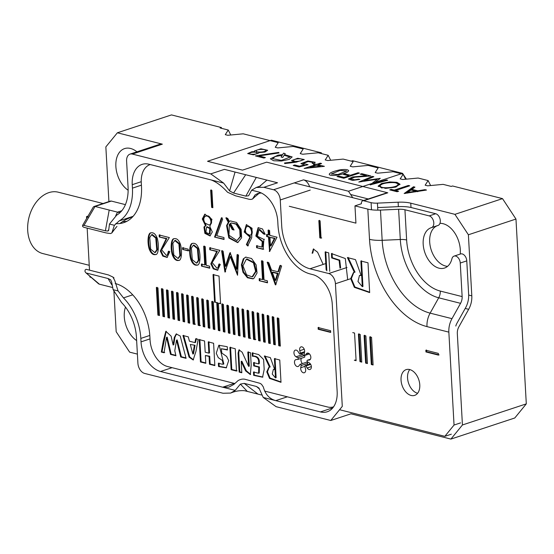 <?xml version="1.0" encoding="UTF-8"?>
<svg xmlns="http://www.w3.org/2000/svg" width="554" height="554" viewBox="0 0 554 554"><rect width="100%" height="100%" fill="white"/><g stroke="black" fill="none" stroke-linecap="round" stroke-linejoin="round"><path stroke-width="0.83" d="M369.753 336.894L371.547 337.344L373.098 364.982L371.298 364.525L369.753 336.894M352.76 332.594L354.56 333.051L356.104 360.689L354.304 360.232M289.285 206.282L355.931 223.137L354.969 205.866L367.821 209.114A18.081 5.256 -3.2 0 0 380.473 210.084L398.61 209.273A9.037 2.625 176.8 0 1 404.939 209.758L429.205 215.894A6.156 4.01 -108.3 0 1 433.644 221.683A6.156 4.01 -108.3 0 1 431.469 227.625A6.156 4.01 -108.3 0 1 431.407 227.639A21.246 13.822 71.7 0 0 431.192 227.708A21.246 13.822 71.7 0 0 424.731 252.215A21.246 13.822 71.7 0 0 444.523 268.053A21.246 13.822 71.7 0 0 451.925 258.794A6.156 4.01 -108.3 0 1 454.072 256.107A6.156 4.01 -108.3 0 1 460.256 263.032L462.133 296.591A9.037 6.343 -75.8 0 1 460.568 303.329L451.988 318.661A18.081 12.68 104.2 0 0 448.851 332.137L454.045 425.043L460.561 422.889M451.344 434.184L444.827 436.337L339.567 409.718M444.827 436.337L454.045 425.043M411.137 395.459A13.559 8.822 71.7 0 1 401.366 382.71A13.559 8.822 71.7 0 1 406.158 369.629A13.559 8.822 71.7 0 1 418.789 379.739A13.559 8.822 71.7 0 1 414.669 395.383A13.559 8.822 71.7 0 1 411.137 395.459M438.339 353.383L438.436 355.114L425.943 351.949L425.846 350.225L438.339 353.383M364.089 335.461L365.882 335.911L367.434 363.549L365.633 363.099L364.089 335.461M358.424 334.027L360.225 334.484L361.769 362.115L359.968 361.665L358.424 334.027M323.176 264.424L317.587 252.208L313.349 248.995L312.137 253.275L312.788 253.053L313.696 248.926M329.734 271.315L328.702 252.859L325.136 251.959L326.14 270.006M369.67 292.588L368.001 262.804L360.869 260.996L362.302 286.667L357.981 281.515L359.463 275.476L361.132 275.49L355.467 259.632L347.42 257.596L354.38 272.339L353.459 272.533L350.703 278.607L354.359 287.339L369.67 292.588M347.677 279.701L345.308 258.531L331.437 253.552L331.68 257.942L339.11 260.359L339.99 268.143M318.848 220.568L320.094 220.887L321.057 238.158L319.81 237.846L318.848 220.568M354.969 205.866L361.395 203.74M431.531 227.604L437.923 225.485A6.156 4.01 71.7 0 0 437.985 225.471A6.156 4.01 71.7 0 0 440.16 219.529A6.156 4.01 71.7 0 0 435.721 213.74L411.456 207.605A18.081 5.256 -3.2 0 0 398.804 206.628L380.66 207.445A9.037 2.625 176.8 0 1 377.662 207.431M455.804 326.036A9.037 6.343 -75.8 0 1 456.939 323.245L465.512 307.913A18.081 12.68 104.2 0 0 468.649 294.437L466.773 260.879L460.256 263.032M447.57 266.342A21.246 13.822 71.7 0 1 430.562 247.7A21.246 13.822 71.7 0 1 437.466 225.637M454.072 256.107L460.589 253.954A6.156 4.01 71.7 0 1 466.773 260.879M409.752 369.566A13.559 8.822 -108.3 0 0 408.547 383.126A13.559 8.822 -108.3 0 0 417.591 393.292M350.64 194.509L368.278 198.969M439.087 354.892L426.594 351.735L425.943 351.949M426.594 351.735L426.504 350.01M356.084 360.301L354.955 360.017M367.406 363.168L365.633 363.099M366.284 362.884L364.74 335.246M373.071 364.594L371.298 364.525M371.949 364.31L370.404 336.68M361.748 361.734L359.968 361.665M360.619 361.45L359.075 333.813M325.787 251.745L326.853 270.837M361.52 260.782L362.96 286.453L362.302 286.667M359.463 275.476L361.014 275.151M348.078 257.381L355.031 272.125L354.38 272.339M353.791 272.436L351.368 278.6L354.92 287.027L369.65 292.2M332.088 253.337L332.331 257.728L331.68 257.942M332.331 257.728L339.761 260.145L340.641 267.928M321.708 237.943L319.81 237.846M320.461 237.631L319.499 220.353M409.738 185.805L395.618 190.472L398.631 191.234L397.114 191.739L389.711 189.863L391.228 189.364L394.24 190.126L408.36 185.458L409.738 185.805M373.818 183.298L386.401 179.905L387.703 180.237L370.148 184.918L377.274 179.233L358.791 182.044L372.496 176.387L373.825 176.726L363.964 180.756L380.259 178.353L373.818 183.298L373.853 183.928M358.078 172.744L359.421 173.083L343.778 178.249L337.019 176.539L338.556 176.034L343.979 177.405L348.868 175.784L343.452 174.413L344.99 173.908L350.412 175.279L358.078 172.744M317.941 164.718L324.388 166.345L304.194 168.471L315.094 164.87L313.46 164.455L314.963 163.963L316.597 164.372L320.233 163.174L321.583 163.513L317.941 164.718M294.534 161.803L291.466 160.618L297.706 158.257L304.278 159.545L295.94 162.253L284.763 163.555L284.493 163.001L294.534 161.803M258.933 155.937L265.401 157.571L263.926 158.056L255.366 155.896L278.62 152.419L279.071 152.918L258.933 155.937M207.535 161.29L242.513 170.133L266.626 162.163L387.8 192.806L363.687 200.77L371.097 202.646A9.037 2.625 -3.2 0 0 377.419 203.131L398.111 202.203A18.081 5.256 176.8 0 1 410.763 203.173L454.931 214.343L502.513 198.623L452.542 185.985L451.24 186.414L443.117 184.364L427.653 185.825L425.153 185.195L428.124 180.569L418.131 178.042L402.668 179.51L400.175 178.88L403.146 174.254L393.146 171.726L377.69 173.194L375.19 172.564L378.16 167.938L368.168 165.411L352.704 166.879L350.204 166.242L353.175 161.616L343.182 159.095L327.719 160.556L325.219 159.926L328.19 155.3L320.067 153.25L321.375 152.814L271.405 140.183L207.535 161.29M258.663 152.613L258.863 153.029L253.476 154.871L247.666 153.555L251.821 151.72L254.702 151.609L254.369 150.979L260.941 148.777L267.665 150.286L264.923 152.059L258.663 152.613M284.569 154.614L292.18 156.934L289.174 159.407L281.384 161.02L273.676 160.743L270.366 158.832L278.053 155.141L282.609 154.656L283.551 153.181L285.213 153.597L284.569 154.614M312.165 163.34L313.183 162.474L308.225 161.567L303.017 163.437L308.066 164.697L299.056 166.941L293.218 165.466L294.707 164.974L299.513 166.186L304.444 164.953L300.926 163.603L307.83 160.992L315.219 162.301L313.55 163.693L312.165 163.34M347.739 171.899C340.89 175.618 329 176.56 329.263 174.171C329.775 172.786 333.231 171.359 339.63 169.905C344.997 169.136 348.023 169.427 348.715 170.764L347.739 171.899M370.91 175.985L354.775 177.204L350.488 178.859L354.775 179.808L358.556 179.129L359.851 179.454L352.503 180.403L348.411 179.039L352.676 176.941L366.464 175.743L360.232 174.171L361.748 173.672L370.91 175.985M389.857 181.941L396.955 182.349L399.981 184.191L395.514 187.148L385.556 188.408L378.167 186.089L381.554 183.492L389.857 181.941L389.891 182.536M426.504 190.043L404.157 193.519L413.506 186.76L414.953 187.127L411.927 189.364L417.744 190.832L425.001 189.662L426.504 190.043M363.687 200.77A3.615 2.354 -108.3 0 0 362.745 200.79A3.615 2.354 -108.3 0 0 361.381 203.595M321.417 153.59L321.375 152.814M450.908 439.087L462.431 424.973L526.3 403.866L514.777 417.986L450.908 439.087L350.966 413.817L330.766 420.493L276.114 406.678L263.233 397.46L258.988 388.077L256.474 386.477L259.438 389.005M468.677 295.053L471.807 295.843A18.081 12.68 -75.8 0 1 468.67 309.319L458.885 326.812A9.037 6.343 104.2 0 0 457.32 333.55L462.431 424.973M526.3 403.866L515.968 219.052L468.393 234.771L454.931 214.343M471.807 295.843L468.393 234.771M502.513 198.623L515.968 219.052M460.229 254.078A23.053 15 -108.3 0 0 439.959 223.345M428.124 180.569L430.624 185.548M328.19 155.3L330.69 160.279L328.19 155.3L318.197 152.772L302.733 154.241L300.233 153.61L303.204 148.984L293.211 146.457L277.748 147.925L275.248 147.288L278.219 142.669L243.241 133.819L227.777 135.287L225.284 134.657L228.255 130.031L220.132 127.981L221.434 127.545L171.47 114.913L117.379 132.787L162.35 144.158L132.371 154.067L210.755 173.887L224.439 169.365L277.533 182.785L263.849 187.307L273.531 189.759L303.509 179.849L348.48 191.227L402.571 173.347L352.6 160.715L351.298 161.145L343.182 159.095L327.719 160.556L325.219 159.926L328.19 155.3M403.146 174.254L405.639 179.226M362.745 200.79L386.858 192.827A3.615 2.354 71.7 0 1 387.8 192.806M249.66 153.326C249.099 154.628 257.139 154.594 257.021 153.056C257.638 151.644 249.619 151.997 249.66 153.326L249.646 153.423M256.225 150.944L256.218 151.041C256.232 152.779 265.865 152.163 265.622 150.487C265.463 148.756 256.114 149.234 256.225 150.944M281.107 157.045L282.228 155.265L275.386 156.505L272.471 158.624L281.377 160.411L290.116 157.08L284.167 155.238L282.748 157.461L281.107 157.045M293.523 160.355L293.509 160.48C293.336 162.093 302.602 161.311 302.2 159.704C302.359 158.153 293.613 158.804 293.523 160.355M320.413 166.214L316.445 165.21L309.928 167.363L320.413 166.214M337.871 174.517L346.756 170.944L340.149 170.403L331.244 173.984L337.871 174.517M386.443 180.569L386.401 179.905M380.494 187.197L380.446 186.331C381.512 189.059 397.613 187.515 397.89 184.586L397.938 185.452L397.89 184.586C399.302 180.77 377.586 182.945 380.446 186.331L380.494 187.197L382.087 188.118M396.138 186.954L397.938 185.452M378.292 186.504L382.073 184.191M396.193 183.049L399.905 184.634M397.17 191.719L395.667 191.338L395.618 190.472M391.221 190.244L391.228 189.364M391.276 190.223L394.289 190.985L394.24 190.126M394.289 190.985L395.618 190.548M408.402 186.248L408.36 185.458M411.013 190.008L407.64 192.467L415.632 191.178L411.013 190.008M407.675 193.09L407.64 192.467M415.666 191.795L415.632 191.178M405.514 193.436L413.554 187.619L413.506 186.76M413.554 187.619L414.094 187.758M417.792 191.698L411.975 190.223L411.927 189.364M417.778 191.455L417.744 190.832M425.036 190.285L425.001 189.662M273.766 317.179L272.166 316.777L273.711 344.415L275.31 344.817L273.766 317.179M263.69 314.637L262.097 314.229L263.642 341.866L265.234 342.268L263.69 314.637M253.621 312.089L252.022 311.687L253.573 339.318L255.165 339.727L253.621 312.089M243.552 309.541L241.953 309.139L243.497 336.777L245.097 337.178L243.552 309.541M233.483 306.999L231.884 306.591L233.428 334.228L235.028 334.63L233.483 306.999M223.414 304.451L221.815 304.049L223.359 331.68L224.959 332.088L223.414 304.451M213.338 301.902L211.746 301.501L213.29 329.138L214.89 329.54L213.338 301.902M203.27 299.354L201.677 298.952L203.221 326.59L204.814 326.992L203.27 299.354M193.201 296.812L191.601 296.404L193.145 324.042L194.745 324.45L193.201 296.812M183.132 294.264L181.532 293.862L183.076 321.5L184.676 321.902L183.132 294.264M173.063 291.716L171.463 291.314L173.007 318.952L174.607 319.353L173.063 291.716M162.994 289.174L161.394 288.766L162.938 316.403L164.538 316.805L162.994 289.174M253.538 362.614L253.718 365.903L258.773 367.184L258.573 373.244L253.476 372.053L253.656 375.342L262.568 377.205L264.189 369.476L263.6 359.498L258.697 354.595L252.174 352.946L252.361 356.236C257.125 356.277 259.196 358.826 258.593 363.888L253.538 362.614M222.05 364.172L218.359 363.244L218.546 366.54L226.247 367.849L228.677 360.592L226.683 356.478L221.856 353.127L221.288 348.743L227.445 350.01L227.265 346.721L218.837 345.246L216.254 353.286L218.276 357.649L222.362 360.453L223.193 364.22L222.05 364.172M241.184 361.416L245.616 370.875L250.332 374.587L251.191 365.128L250.498 352.732L247.825 352.06L248.621 366.374L242.167 352.24L238.982 349.844L238.082 353.043L239.148 372.087L241.821 372.766L241.184 361.416L241.835 361.201L246.267 370.661L245.616 370.875M213.602 343.265L208.249 341.908L208.879 353.14L205.188 352.206L204.558 340.98L199.205 339.623L200.451 361.963L205.811 363.313L205.375 355.495L209.059 356.43L209.495 364.248L214.848 365.605L213.602 343.265M219.855 250.332L212.161 262.589L216.988 268.274L217.978 267.561L218.858 264.113L220.291 264.48L217.618 270.22L213.304 268.87L210.818 263.801L216.704 251.516L209.779 249.764L209.668 247.763L219.855 250.332M198.934 249.009C200.832 256.031 200.132 265.56 197.176 265.103C194.565 265.691 192.418 263.766 190.742 259.341C188.741 252.451 189.613 243.088 192.598 243.386C195.216 242.797 197.328 244.674 198.934 249.009M180.438 244.335C182.335 251.35 181.636 260.886 178.679 260.428C176.068 261.017 173.921 259.092 172.246 254.66C170.244 247.776 171.117 238.414 174.101 238.712C176.719 238.123 178.831 239.993 180.438 244.335M169.337 237.562L161.65 249.819L166.477 255.498L167.46 254.785L168.34 251.343L169.78 251.703L167.1 257.444L162.793 256.1L160.3 251.031L166.193 238.739L159.268 236.987L159.157 234.986L169.337 237.562M157.308 238.483C159.206 245.505 158.506 255.041 155.549 254.577C152.939 255.165 150.792 253.24 149.116 248.815C147.115 241.925 147.98 232.562 150.972 232.86C153.59 232.271 155.702 234.148 157.308 238.483M281.619 265.955L275.698 284.888L275.331 284.798L267.18 262.305L268.794 262.707L271.529 270.13L277.99 271.765L279.95 265.532L281.619 265.955M249.958 237.084L244.189 231.994L246.336 224.661L252.063 228.269L251.703 237.728L247.68 245.969L246.385 244.543L249.958 237.084L250.609 236.87L244.91 232.022L246.668 224.571M229.391 221.42L230.416 220.935L236.551 222.466L241.149 229.384L241.613 237.763L237.714 242.638L228.823 237.991L226.565 225.568L228.303 222.341L225.866 217.895L227.715 218.359L229.391 221.42L230.748 220.838M209.848 226.662L212.307 231.96L210.001 235.942L204.876 233.379L203.948 227.05L205.444 225.547L202.293 218.982L204.772 214.218L211.96 219.322L209.848 226.662M263.607 233.989L258.988 229.612L257.395 236.274L263.912 239.418L263.102 249.348L256.606 247.707L256.502 245.741L261.841 247.091L262.271 241.627L255.809 236.018L258.116 227.687L262.499 228.941L265.151 234.377L263.607 233.989L264.258 233.774L259.639 229.398L258.988 229.612M216.766 235.706L223.948 237.521L224.058 239.48L214.55 237.077L221.385 217.854L222.666 219.045L216.766 235.706M210.652 190.112L211.898 190.431L212.868 207.702L211.621 207.383L210.652 190.112M333.577 406.823L333.584 406.823A23.503 15.297 71.7 0 1 333.577 406.823A23.503 15.297 71.7 0 1 327.456 406.961L264.577 391.062M234.896 383.555L167.557 366.526A23.503 15.297 71.7 0 1 150.065 339.969L149.871 336.513A47.007 30.588 -108.3 0 0 115.19 283.475M115.758 223.629A47.007 30.588 -108.3 0 0 123.736 222.66A47.007 30.588 -108.3 0 0 141.471 186.241L141.277 182.785A23.503 15.297 71.7 0 1 150.141 164.573A23.503 15.297 71.7 0 1 150.238 164.545L150.141 164.573M86.618 218.484L86.514 216.621L88.785 217.196M91.202 277.402L89.893 277.076L89.845 276.224M89.506 270.151L87.158 228.123M300.739 367.724A3.615 2.354 -108.3 0 0 301.653 371.464A3.615 2.354 -108.3 0 0 304.319 372.752A3.615 2.354 -108.3 0 0 305.524 368.936L304.901 366.533A0.907 0.589 71.7 0 1 305.912 365.959L307.186 367.988A3.615 2.354 -108.3 0 0 310.005 369.511A3.615 2.354 -108.3 0 0 311.348 366.429A3.615 2.354 -108.3 0 0 309.257 362.863L307.553 361.887A0.907 0.589 71.7 0 1 307.463 360.211L309.104 360.086A3.615 2.354 -108.3 0 0 309.471 360.01A3.615 2.354 -108.3 0 0 310.572 355.834A3.615 2.354 -108.3 0 0 307.207 353.14A3.615 2.354 -108.3 0 0 306.39 353.743L305.302 355.176A0.907 0.589 71.7 0 1 304.208 354.068L304.575 351.915A3.615 2.354 -108.3 0 0 303.654 348.182A3.615 2.354 -108.3 0 0 300.988 346.887A3.615 2.354 -108.3 0 0 299.783 350.71L300.406 353.113A0.907 0.589 71.7 0 1 299.402 353.681L298.121 351.658A3.615 2.354 -108.3 0 0 295.303 350.135A3.615 2.354 -108.3 0 0 293.966 353.217A3.615 2.354 -108.3 0 0 296.051 356.783L297.754 357.752A0.907 0.589 71.7 0 1 297.851 359.435L296.203 359.56A3.615 2.354 -108.3 0 0 295.836 359.636A3.615 2.354 -108.3 0 0 294.735 363.805A3.615 2.354 -108.3 0 0 298.107 366.499A3.615 2.354 -108.3 0 0 298.918 365.896L300.005 364.463A0.907 0.589 71.7 0 1 301.106 365.571L300.739 367.724L304.873 366.36M269.853 235.374L277.014 237.188L269.583 251.502L268.468 236.987L266.654 236.523L266.543 234.536L268.358 235L268.088 230.18L269.583 230.554L269.853 235.374M182.578 247.749L188.18 249.162L188.277 250.879L182.675 249.466L182.578 247.749M205.222 246.634L206.268 265.352L209.62 266.197L209.731 268.212L201.504 266.128L201.393 264.119L204.738 264.964L203.692 246.246L205.222 246.634M236.44 269.251L237.064 254.688L238.511 255.055L237.541 275.241L230.249 256.634L224.924 272.056L221.614 250.782L223.096 251.156L225.388 266.349L229.862 252.866L230.235 252.963L236.44 269.251L237.091 269.036L237.721 254.473M262.991 261.246L264.036 279.957L267.388 280.809L267.506 282.817L259.279 280.739L259.168 278.724L262.513 279.569L261.467 260.858L262.991 261.246M243.275 258.87L245.664 257.139L251.558 258.496L256.149 264.93L257.049 273.039L253.836 278.454L252.936 278.863L247.437 277.762L242.998 272.312L241.392 264.881L243.275 258.87L245.997 257.042M330.586 330.696L330.683 332.428L318.19 329.263L318.093 327.539L330.586 330.696M236.489 371.048L235.242 348.736L229.889 347.386L231.143 369.698L236.489 371.048M281.003 382.329L279.756 359.989L274.403 358.639L275.483 377.89L272.243 374.054L273.344 369.511L274.687 369.532L270.352 357.614L264.32 356.09L269.535 367.143L268.842 367.288L266.779 371.845L269.521 378.396L281.003 382.329M198.166 339.36L195.721 338.743L194.939 342.601L189.44 341.216L188.284 336.86L182.938 335.509L189.046 357.136L193.173 359.975L195.922 351.478L198.166 339.36M173.111 344.99L171.124 336.133L165.833 331.306L163.285 341.084L161.332 352.067L164.046 352.753L166.532 337.365L170.528 354.394L175.916 355.758L174.78 350.758L176.532 340.135L180.701 356.97L186.089 358.327L180.209 336.008L176.207 333.944L174.281 337.531L173.111 344.99L173.762 344.775L174.932 337.317L174.281 337.531M157.959 287.9L156.36 287.491L157.904 315.129L159.504 315.538L157.959 287.9M168.028 290.441L166.429 290.04L167.973 317.677L169.572 318.079L168.028 290.441M178.097 292.99L176.497 292.588L178.042 320.226L179.641 320.627L178.097 292.99M188.166 295.538L186.566 295.137L188.111 322.767L189.71 323.176L188.166 295.538M198.235 298.087L196.635 297.678L198.187 325.316L199.779 325.717L198.235 298.087M208.304 300.628L206.711 300.226L208.256 327.864L209.855 328.266L208.304 300.628M216.78 302.775L218.324 330.406L219.924 330.814L218.38 303.177L220.575 303.731L219.031 276.093L213.034 274.583L214.578 302.214L217.431 302.56L214.578 302.214M228.449 305.725L226.849 305.316L228.393 332.954L229.993 333.363L228.449 305.725M238.518 308.266L236.918 307.865L238.462 335.502L240.062 335.904L238.518 308.266M248.587 310.815L246.987 310.413L248.531 338.051L250.131 338.452L248.587 310.815M258.656 313.363L257.056 312.955L258.607 340.592L260.2 341.001L258.656 313.363M268.725 315.912L267.132 315.503L268.676 343.141L270.276 343.542L268.725 315.912M278.8 318.453L277.201 318.051L278.745 345.689L280.345 346.091L278.8 318.453M220.554 303.35L218.38 303.177M301.466 353.611A3.615 2.354 -108.3 0 0 302.567 354.629L304.271 355.599A0.907 0.589 71.7 0 1 304.368 357.282L298.024 359.373M301.411 358.272A3.615 2.354 -108.3 0 0 302.408 363.59M306.521 362.309A0.907 0.589 71.7 0 1 307.622 363.417L307.373 364.857M86.514 216.621L87.996 216.129M122.517 221.489A47.007 30.588 -108.3 0 0 126.901 221.302M212.847 207.314L211.621 207.383M212.272 207.168L211.303 189.897M224.038 239.093L214.55 237.077M215.201 236.863L222.036 217.639M263.752 249.134L256.606 247.707M257.264 247.493L257.153 245.526M262.271 241.627L262.921 241.412L262.492 246.876L261.841 247.091M262.921 241.412L256.53 236.052L258.455 227.604M265.082 233.982L264.258 233.774M205.929 232.382L209.357 233.975L209.772 228.567L206.594 226.953L205.929 232.382M209.357 233.975L210.008 233.76L210.423 228.352L207.244 226.738L206.594 226.953M210.319 235.817L205.402 232.957L204.599 226.835L206.095 225.333L205.444 225.547M206.095 225.333L202.951 219.01L205.112 214.128M209.038 225.042L209.689 224.827C213.733 223.83 210.693 214.495 206.213 215.963L205.562 216.178C203.422 217.542 203.235 219.848 205.001 223.082L209.038 225.042C213.082 224.045 210.042 214.71 205.562 216.178M232.264 229.557L229.321 224.197L228.996 235.284L236.925 240.602L240.111 236.717L239.764 229.827L236.059 224.176L231.163 222.971L230.422 223.304L234.086 230.014L232.264 229.557L232.915 229.342L229.979 223.982L229.321 224.197M236.925 240.602L240.768 236.503L240.415 229.612L236.71 223.961L231.163 222.971M238.04 242.52L229.335 237.562L227.216 225.353L228.954 222.126L228.303 222.341M228.954 222.126L226.517 217.674M233.85 229.578L232.915 229.342M248.331 245.754L247.036 244.328L246.385 244.543M247.036 244.328L250.609 236.87M249.896 235.332L250.553 235.118C254.265 234.169 251.239 224.972 247.673 226.427L247.022 226.641C244.979 227.985 244.771 230.277 246.405 233.511L249.896 235.332C253.614 234.384 250.588 225.187 247.022 226.641M274.375 238.476L269.964 237.361L270.449 245.997L274.375 238.476L275.026 238.262L269.964 237.361M275.026 238.262L271.1 245.782L270.449 245.997M269.694 251.287L269.272 251.426M269.93 251.211L269.119 236.773L268.468 236.987M269.119 236.773L266.654 236.523M267.305 236.309L267.194 234.321M268.738 229.965L269.009 234.785L268.358 235M188.928 250.664L182.675 249.466M183.326 249.245L183.229 247.527M209.71 267.824L201.504 266.128M202.155 265.913L202.044 263.905M204.343 246.031L205.389 264.75L204.738 264.964M237.597 274.043L230.9 256.419L230.249 256.634M225.575 271.834L222.265 250.567M230.512 252.652L226.039 266.135L225.388 266.349M267.485 282.436L259.279 280.739M259.93 280.525L259.819 278.51M262.118 260.643L263.164 279.354L262.513 279.569M272.298 272.291L275.269 280.449L277.429 273.593L272.298 272.291L272.949 272.076L278.08 273.378L277.429 273.593M278.08 273.378L275.92 280.234L275.269 280.449M275.774 284.652L275.331 284.798M275.982 284.583L267.831 262.09M280.601 265.318L278.641 271.55L277.99 271.765M156.734 249.785L155.771 238.075L151.623 234.716L149.746 237.528L150.66 249.134L154.815 252.596L156.734 249.785L157.384 249.57L156.422 237.86L152.274 234.501L151.623 234.716M155.868 254.445C153.354 254.743 151.318 252.797 149.767 248.601C147.863 242.133 148.534 232.812 151.304 232.77M154.815 252.596L155.466 252.382L157.384 249.57M166.477 255.498L168.118 254.57L168.991 251.128M167.419 257.319L163.208 255.643L160.916 250.574L166.844 238.525L166.193 238.739M166.844 238.525L159.268 236.987M159.919 236.773L159.808 234.771M179.863 255.636L178.9 243.926L174.752 240.568L172.876 243.372L173.79 254.985L177.945 258.441L179.863 255.636L180.514 255.422L179.551 243.712L175.403 240.353L174.752 240.568M178.997 260.297C176.484 260.595 174.455 258.642 172.896 254.445C170.999 247.984 171.671 238.663 174.434 238.622M177.945 258.441L178.596 258.226L180.514 255.422M198.36 260.311L197.397 248.601L193.249 245.242L191.372 248.053L192.286 259.66L196.441 263.122L198.36 260.311L199.011 260.096L198.048 248.386L193.9 245.027L193.249 245.242M197.494 264.971C194.98 265.269 192.944 263.323 191.393 259.127C189.489 252.659 190.167 243.338 192.931 243.296M196.441 263.122L197.092 262.908L199.011 260.096M216.988 268.274L218.629 267.347L219.509 263.898M217.937 270.089L213.719 268.413L211.434 263.351L217.355 251.301L216.704 251.516M217.355 251.301L209.779 249.764M210.43 249.549L210.319 247.548M246.565 274.853L252.132 276.813L255.616 271.37L253.434 262.811L246.385 259.175L242.943 265.816L246.565 274.853M252.132 276.813L252.79 276.598L256.267 271.155L254.092 262.596L247.036 258.96L246.385 259.175M253.261 278.738L247.839 277.374L243.545 271.876L242.043 264.542L243.926 258.656M215.236 301.999L213.685 274.368M217.431 302.56L218.975 330.191L219.903 330.426M330.662 332.04L318.841 329.048L318.19 329.263M318.841 329.048L318.744 327.324M230.547 347.164L231.794 369.476L231.143 369.698M231.794 369.476L237.14 370.834M208.9 341.693L209.53 352.926L208.879 353.14M199.856 339.408L201.102 361.748L200.451 361.963M201.102 361.748L205.79 362.932M209.059 356.43L209.71 356.215L205.375 355.495M209.71 356.215L210.146 364.033L209.495 364.248M210.146 364.033L214.827 365.218M275.054 358.424L276.134 377.676L275.483 377.89M273.344 369.511L274.569 369.206M264.971 355.876L270.186 366.928L269.535 367.143M269.182 367.198L267.443 371.838L270.082 378.084L280.982 381.948M239.335 349.782L238.732 352.829L239.799 371.873L239.148 372.087M239.799 371.873L241.8 372.378M246.267 370.661L250.637 374.449M248.476 351.845L249.272 366.159L248.621 366.374M194.378 345.495L192.854 354.034L190.32 344.47L195.029 345.281L193.505 353.812L192.854 354.034M195.029 345.281L190.32 344.47M196.372 338.529L195.59 342.386L194.939 342.601M183.589 335.295L189.697 356.921L189.046 357.136M189.697 356.921L193.484 359.837M219.017 363.029L219.197 366.326L218.546 366.54M219.197 366.326L226.565 367.724M221.288 348.743L227.424 349.622M219.169 345.149L223.844 364.006L223.193 364.22M176.532 340.135L177.183 339.921L181.352 356.755L185.985 357.926M181.352 356.755L180.701 356.97M176.546 333.868L174.932 337.317M166.193 331.23L161.983 351.852L161.332 352.067M161.983 351.852L164.697 352.538M170.528 354.394L171.179 354.179L167.183 337.151L166.532 337.365M171.179 354.179L175.826 355.356M254.189 362.399L254.369 365.688L253.718 365.903M254.369 365.688L259.424 366.97L258.773 367.184M259.424 366.97L259.23 373.029L258.573 373.244M254.127 371.831L254.307 375.127L253.656 375.342M254.307 375.127L262.887 377.073M252.825 352.732L253.012 356.021L252.361 356.236M253.012 356.021C257.776 356.063 259.854 358.611 259.244 363.673L258.593 363.888M157.011 287.277L158.555 314.914L157.904 315.129M158.555 314.914L159.483 315.15M162.045 288.551L163.589 316.189L162.938 316.403M163.589 316.189L164.517 316.424M167.079 289.825L168.624 317.463L167.973 317.677M168.624 317.463L169.552 317.698M172.114 291.099L173.658 318.737L173.007 318.952M173.658 318.737L174.586 318.966M177.148 292.373L178.693 320.011L178.042 320.226M178.693 320.011L179.621 320.24M182.183 293.648L183.727 321.278L183.076 321.5M183.727 321.278L184.655 321.514M187.217 294.915L188.769 322.553L188.111 322.767M188.769 322.553L189.69 322.788M192.252 296.189L193.803 323.827L193.145 324.042M193.803 323.827L195.396 324.228M197.293 297.463L198.838 325.101L198.187 325.316M198.838 325.101L200.43 325.503M202.328 298.738L203.872 326.375L203.221 326.59M203.872 326.375L204.793 326.611M207.362 300.012L208.906 327.649L208.256 327.864M208.906 327.649L209.828 327.878M212.397 301.286L213.941 328.924L213.29 329.138M213.941 328.924L214.862 329.152M218.975 330.191L218.324 330.406M222.466 303.827L224.01 331.465L223.359 331.68M224.01 331.465L224.938 331.701M227.5 305.102L229.044 332.739L228.393 332.954M229.044 332.739L229.972 332.975M232.535 306.376L234.079 334.014L233.428 334.228M234.079 334.014L235.007 334.249M237.569 307.65L239.113 335.288L238.462 335.502M239.113 335.288L240.041 335.523M242.604 308.924L244.148 336.562L243.497 336.777M244.148 336.562L245.076 336.79M247.638 310.198L249.189 337.829L248.531 338.051M249.189 337.829L250.782 338.238M252.679 311.473L254.224 339.103L253.573 339.318M254.224 339.103L255.816 339.512M257.714 312.74L259.258 340.378L258.607 340.592M259.258 340.378L260.179 340.613M262.748 314.014L264.293 341.652L263.642 341.866M264.293 341.652L265.214 341.887M267.783 315.288L269.327 342.926L268.676 343.141M269.327 342.926L270.248 343.161M272.817 316.563L274.362 344.2L273.711 344.415M274.362 344.2L275.29 344.436M277.852 317.837L279.396 345.474L278.745 345.689M279.396 345.474L280.324 345.703M332.76 407.058L333.321 407.197M252.513 199.024L254.778 196.933L252.811 198.637L254.951 195.043L257.513 193.588L261.287 192.965L258.254 191.857A26.218 17.063 71.7 0 1 277.769 221.482L277.963 224.938A43.392 28.24 71.7 0 0 310.261 273.974L312.754 274.604A26.218 17.063 71.7 0 1 332.268 304.229L337.151 391.456A26.218 17.063 71.7 0 1 327.262 411.767A26.218 17.063 71.7 0 1 320.434 411.92L332.829 407.827M132.725 294.839L123.473 297.893A44.292 28.829 71.7 0 1 140.827 338.411L141.021 341.866L150.002 338.896M123.473 297.893L118.05 290.933L114.817 280.67L112.919 277.055L108.487 274.95L86.133 269.299L85.129 269.95A18.981 13.317 104.2 0 0 85.101 270.013L84.984 271.488L85.648 272.575L99.395 284.188L112.344 287.464M256.474 386.477L244.203 383.375L240.394 384.109L235.221 390.376L230.644 393.07L223.02 393.25L144.636 373.431A9.037 5.886 -108.3 0 1 137.904 363.209L136.457 337.303A37.97 24.708 71.7 0 0 121.582 302.574L113.134 289.687L111.631 281.993L110.668 279.846L108.058 278.517L86.659 273.108M172.079 367.676L160.535 371.492L222.68 387.204L234.231 383.389M160.535 371.492A26.218 17.063 71.7 0 1 141.021 341.866M141.235 181.705L132.233 184.683L132.427 188.138A44.292 28.829 71.7 0 1 119.172 220.914L114.387 225.291L111.839 232.971L110.488 233.566L106.133 232.922L83.779 227.272L82.705 226.579A18.981 13.317 -75.8 0 1 82.671 226.538L82.581 225.485L83.993 225.409L105.392 230.817L109.207 210.042L117.531 212.147A37.97 24.708 -108.3 0 0 120.059 212.618M108.909 201.594L105.849 146.9L117.379 132.787M137.392 354.11L129.643 352.15L116.181 331.721L113.93 291.466M99.395 284.188A3.615 2.354 71.7 0 1 98.314 283.593L85.898 272.79M82.664 225.27L93.141 207.307A3.615 2.354 71.7 0 1 94.104 206.483L110.398 201.102A3.615 2.354 71.7 0 1 111.34 201.074L125.405 204.634M94.104 206.483A3.615 2.354 71.7 0 1 95.046 206.462L109.207 210.042M263.849 187.307L256.267 187.474L251.648 190.188L248.621 195.742L245.838 196.137L256.294 177.418M287.325 396.816L275.774 400.632L320.434 411.92M330.766 420.493L342.289 406.38L335.433 283.745A9.037 5.886 -108.3 0 0 328.709 273.531L346.998 267.485M325.78 263.566L309.97 268.787L328.709 273.531M309.97 268.787A37.97 24.708 71.7 0 1 281.709 225.887L280.262 199.973A9.037 5.886 -108.3 0 0 273.531 189.759M221.482 128.32L221.434 127.545M132.371 154.067A9.037 5.886 -108.3 0 0 130.017 154.116A9.037 5.886 -108.3 0 0 126.603 161.124L128.057 187.03A37.97 24.708 71.7 0 1 116.693 215.125L109.463 224.051L108.722 230.007L107.94 231.053L108.674 229.619M132.233 184.683A26.218 17.063 71.7 0 1 142.122 164.372A26.218 17.063 71.7 0 1 148.943 164.219L211.095 179.932C216.434 181.941 221.912 186.04 227.542 192.245L235.575 195.832L247.617 198.879C250.166 199.669 251.897 199.585 252.811 198.637M245.838 196.137L233.559 193.034L229.598 190.929L223.636 183.104L210.755 173.887M230.644 393.07C235.09 391.152 239.709 390.355 244.508 390.702L261.578 395.016M402.571 173.347L406.401 179.157M125.481 307.082A23.053 15 -108.3 0 0 136.637 340.592M136.935 151.831A23.053 15 -108.3 0 0 124.567 148.604A23.053 15 -108.3 0 0 115.938 167.391A23.053 15 -108.3 0 0 128.133 190.244M352.746 197.702L348.48 191.227M303.509 179.849A9.037 5.886 71.7 0 1 309.624 186.795M130.017 154.116L159.995 144.213A9.037 5.886 71.7 0 1 162.35 144.158M133.251 216.164A44.292 28.829 71.7 0 1 132.856 216.392L119.172 220.914M149.746 164.42A26.218 17.063 -108.3 0 0 149.455 164.829M132.856 216.392A44.292 28.829 71.7 0 1 130.432 217.556M228.255 130.031L230.755 135.003M254.778 196.933L259.286 193.117M229.598 190.929L235.062 172.052M233.559 193.034L245.678 174.732M259.66 186.31L266.917 180.105M108.536 230.672L108.722 230.007M105.392 230.817L107.94 231.053M112.109 232.251L116.942 226.399M115.71 215.748L117.531 212.147L121.804 210.735M112.919 277.055L114.027 277.921M108.058 278.517L111.79 284.804M235.221 390.376L222.68 387.204L228.906 387.128L233.871 384.407L238.075 380.598C240.789 379.054 243.379 378.687 245.844 379.504L259.992 383.313L261.509 384.282L263.344 386.99C265.324 394.4 269.466 398.942 275.774 400.632L263.233 397.46M240.394 384.109L247.326 391.415M244.203 383.375L257.942 394.095M89.236 265.297L42.755 253.545A31.64 22.195 -75.8 0 1 27.7 230.409A31.64 22.195 -75.8 0 1 58.267 192.196L103.065 203.526M448.851 332.137L426.989 326.611A77.228 50.255 71.7 0 1 369.511 239.342L367.821 209.114M435.721 213.74L429.205 215.894M404.939 209.758L406.629 239.986A45.199 29.417 -108.3 0 0 440.271 291.065L462.133 296.591M380.473 210.084L382.163 240.311A64.437 41.938 -108.3 0 0 430.126 313.135L451.988 318.661M460.568 303.329L438.706 297.803A51.591 33.572 71.7 0 1 400.3 239.501L382.163 240.311A18.081 5.256 -3.2 0 1 369.511 239.342M406.629 239.986A9.037 2.625 176.8 0 0 400.3 239.501L398.61 209.273M440.271 291.065A9.037 6.343 104.2 0 1 438.706 297.803L430.126 313.135A18.081 12.68 -75.8 0 0 426.989 326.611M294.257 182.91L363.715 200.472M371.492 209.786L371.097 202.646M410.763 203.173L411.006 207.494M468.67 309.319L465.215 308.446M377.419 203.131L377.814 210.146M398.361 206.649L398.111 202.203M305.912 365.959L310.683 364.38M307.186 367.988L311.362 366.609M307.463 360.211L310.406 359.234L307.366 360.225M309.104 360.086L309.818 359.851M306.39 353.743L308.218 353.14M305.302 355.176L309.361 353.84M299.783 350.71L304.229 349.242M300.406 353.113L304.603 351.721M296.051 356.783L302.567 354.629M297.754 357.752L304.271 355.599M301.106 365.571L307.622 363.417M210.423 228.352L209.772 228.567M204.599 226.835L203.948 227.05M227.216 225.353L226.565 225.568M168.118 254.57L167.46 254.785M218.629 267.347L217.978 267.561M254.092 262.596L253.434 262.811M238.732 352.829L238.082 353.043M118.05 290.933L113.134 289.687M111.34 201.074L95.046 206.462L83.993 225.409M258.254 191.857L251.648 190.188M114.387 225.291L109.463 224.051M223.636 183.104L211.095 179.932M350.71 278.697L335.433 283.745M310.24 190.07L280.262 199.973M141.409 185.168L132.427 188.138M149.802 335.447L140.827 338.411M437.985 225.471L431.469 227.625M305.206 365.578L310.358 363.874M305.102 355.329L309.423 353.902M300.102 354.061L304.451 352.628M297.941 359.414L304.458 357.261M300.206 364.317L306.722 362.164M263.773 239.466L264.424 239.245M256.267 187.474L260.664 185.915M111.853 232.95L114.775 229.017M119.761 223.539L125.343 219.848L130.453 217.549"/></g></svg>
